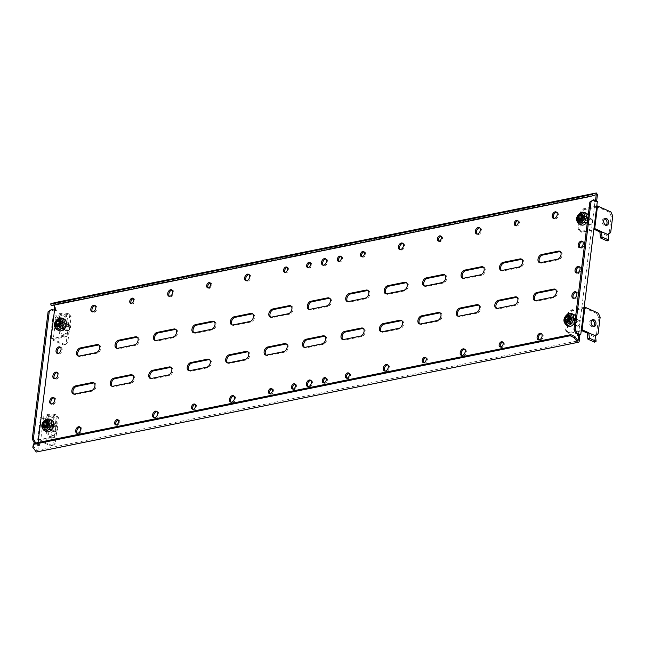 <?xml version="1.0" encoding="UTF-8"?>
<svg xmlns="http://www.w3.org/2000/svg" width="645" height="645" viewBox="0 0 645 645"><rect width="100%" height="100%" fill="white"/><g stroke="black" fill="none" stroke-linecap="round" stroke-linejoin="round"><path stroke-width="0.48" stroke-dasharray="3.23 2.42" d="M568.043 320.904A4.475 2.927 114.1 0 1 568.309 322.105L568.568 322.266A4.475 2.927 114.1 0 1 569.471 321.928A4.475 2.927 114.1 0 1 570.325 321.911L570.64 321.637A4.475 2.927 114.1 0 1 571.768 319.452L571.825 319.017A4.475 2.927 114.1 0 1 571.196 317.195L570.938 317.034A4.475 2.927 114.1 0 1 569.237 317.396M578.388 320.847A2.693 1.758 114.1 0 1 580.016 322.766A2.693 1.758 114.1 0 1 578.912 325.233A2.693 1.758 114.1 0 1 577.759 325.91A2.693 1.758 114.1 0 1 576.154 323.766A2.693 1.758 114.1 0 1 578.388 320.847M578.081 320.178A3.233 2.112 114.1 0 1 579.025 320.267A3.233 2.112 114.1 0 1 580.032 322.484A3.233 2.112 114.1 0 1 578.71 325.435A3.233 2.112 114.1 0 1 577.323 326.249A3.233 2.112 114.1 0 1 576.38 326.16A3.233 2.112 114.1 0 1 575.534 323.008A3.233 2.112 114.1 0 1 578.081 320.178M570.857 323.355A3.233 2.112 114.1 0 1 569.914 323.266A3.233 2.112 114.1 0 1 569.067 320.114A3.233 2.112 114.1 0 1 571.615 317.276A3.233 2.112 114.1 0 1 572.558 317.364A3.233 2.112 114.1 0 1 573.405 320.517A3.233 2.112 114.1 0 1 570.857 323.355M568.64 326.112A6.353 4.16 114.1 0 1 566.971 319.912A6.353 4.16 114.1 0 1 571.978 314.341A6.353 4.16 114.1 0 1 573.832 314.518M575.59 316.679A6.353 4.16 114.1 0 1 574.88 322.331M580.645 219.703A4.475 2.927 114.1 0 1 580.911 220.904L581.177 221.066A4.475 2.927 114.1 0 1 582.935 220.711L583.249 220.429A4.475 2.927 114.1 0 1 584.378 218.252L584.426 217.817A4.475 2.927 114.1 0 1 583.798 215.986L583.54 215.833A4.475 2.927 114.1 0 1 582.645 216.172A4.475 2.927 114.1 0 1 581.838 216.196M590.36 224.702A2.693 1.758 114.1 0 1 588.756 222.565A2.693 1.758 114.1 0 1 590.997 219.647A2.693 1.758 114.1 0 1 592.618 221.566A2.693 1.758 114.1 0 1 591.521 224.033A2.693 1.758 114.1 0 1 590.36 224.702M589.925 225.049A3.233 2.112 114.1 0 1 588.99 224.96A3.233 2.112 114.1 0 1 588.135 221.807A3.233 2.112 114.1 0 1 590.683 218.969A3.233 2.112 114.1 0 1 591.626 219.058A3.233 2.112 114.1 0 1 592.634 221.283A3.233 2.112 114.1 0 1 591.312 224.234A3.233 2.112 114.1 0 1 589.925 225.049M584.225 216.075A3.233 2.112 114.1 0 1 585.16 216.164A3.233 2.112 114.1 0 1 586.015 219.316A3.233 2.112 114.1 0 1 583.467 222.146A3.233 2.112 114.1 0 1 582.524 222.057A3.233 2.112 114.1 0 1 581.677 218.913A3.233 2.112 114.1 0 1 584.225 216.075M581.242 224.911A6.353 4.16 114.1 0 1 579.573 218.711A6.353 4.16 114.1 0 1 584.588 213.14A6.353 4.16 114.1 0 1 586.442 213.318M588.192 215.478A6.353 4.16 114.1 0 1 587.49 221.13M58.493 325.427A4.475 2.927 114.1 0 1 58.759 326.628L59.026 326.789A4.475 2.927 114.1 0 1 59.92 326.451A4.475 2.927 114.1 0 1 60.783 326.435L61.098 326.16A4.475 2.927 114.1 0 1 62.226 323.975L62.275 323.54A4.475 2.927 114.1 0 1 61.646 321.718L61.388 321.557A4.475 2.927 114.1 0 1 59.687 321.919M68.846 325.37A2.693 1.758 114.1 0 1 70.466 327.297A2.693 1.758 114.1 0 1 69.37 329.756A2.693 1.758 114.1 0 1 68.209 330.433A2.693 1.758 114.1 0 1 66.604 328.289A2.693 1.758 114.1 0 1 68.846 325.37M68.531 324.701A3.233 2.112 114.1 0 1 69.475 324.79A3.233 2.112 114.1 0 1 70.49 327.007A3.233 2.112 114.1 0 1 69.16 329.958A3.233 2.112 114.1 0 1 67.773 330.772A3.233 2.112 114.1 0 1 66.838 330.683A3.233 2.112 114.1 0 1 65.984 327.531A3.233 2.112 114.1 0 1 68.531 324.701M61.315 327.878A3.233 2.112 114.1 0 1 60.372 327.789A3.233 2.112 114.1 0 1 59.525 324.637A3.233 2.112 114.1 0 1 62.073 321.807A3.233 2.112 114.1 0 1 63.017 321.895A3.233 2.112 114.1 0 1 63.863 325.04A3.233 2.112 114.1 0 1 61.315 327.878M59.098 330.635A6.353 4.16 114.1 0 1 57.421 324.443A6.353 4.16 114.1 0 1 62.436 318.872A6.353 4.16 114.1 0 1 64.29 319.041M45.908 426.474A4.475 2.927 114.1 0 1 46.174 427.675L46.44 427.837A4.475 2.927 114.1 0 1 48.198 427.482L48.512 427.208A4.475 2.927 114.1 0 1 49.641 425.023L49.689 424.587A4.475 2.927 114.1 0 1 49.06 422.765L48.802 422.604A4.475 2.927 114.1 0 1 47.907 422.943A4.475 2.927 114.1 0 1 47.101 422.967M55.623 431.481A2.693 1.758 114.1 0 1 54.019 429.336A2.693 1.758 114.1 0 1 56.26 426.418A2.693 1.758 114.1 0 1 57.881 428.336A2.693 1.758 114.1 0 1 56.784 430.804A2.693 1.758 114.1 0 1 55.623 431.481M55.188 431.819A3.233 2.112 114.1 0 1 54.253 431.731A3.233 2.112 114.1 0 1 53.398 428.578A3.233 2.112 114.1 0 1 55.946 425.748A3.233 2.112 114.1 0 1 56.889 425.837A3.233 2.112 114.1 0 1 57.897 428.054A3.233 2.112 114.1 0 1 56.575 431.005A3.233 2.112 114.1 0 1 55.188 431.819M49.488 422.846A3.233 2.112 114.1 0 1 50.423 422.935A3.233 2.112 114.1 0 1 51.278 426.087A3.233 2.112 114.1 0 1 48.73 428.917A3.233 2.112 114.1 0 1 47.786 428.836A3.233 2.112 114.1 0 1 46.94 425.684A3.233 2.112 114.1 0 1 49.488 422.846M46.513 431.682A6.353 4.16 114.1 0 1 44.836 425.482A6.353 4.16 114.1 0 1 49.85 419.911A6.353 4.16 114.1 0 1 51.705 420.089M571.72 321.911A2.959 1.935 -65.9 0 0 572.631 324.185A2.959 1.935 -65.9 0 0 575.953 321.049A2.959 1.935 -65.9 0 0 575.05 318.775A2.959 1.935 -65.9 0 0 571.72 321.911M570.236 321.242A2.959 1.935 -65.9 0 0 571.139 323.516A2.959 1.935 -65.9 0 0 574.469 320.388A2.959 1.935 -65.9 0 0 573.566 318.114A2.959 1.935 -65.9 0 0 570.236 321.242M592.11 319.968A3.499 2.395 78.6 0 0 591.304 319.928A3.499 2.395 78.6 0 0 589.546 323.048A3.499 2.395 78.6 0 0 591.586 326.652A3.499 2.395 78.6 0 0 592.691 326.789A3.499 2.395 78.6 0 0 593.416 326.443M598.084 333.739L596.544 334.054L593.94 336.085L595.48 335.779M596.544 334.054L598.608 317.509L596.754 313.47L598.294 313.164M596.754 313.47L584.87 308.149L582.048 330.764M598.608 317.509L600.148 317.195M593.94 336.085L593.884 336.561L587.192 333.562M584.87 308.149L571.793 310.793L569.108 314.3L567.052 330.837L568.979 333.409L581.21 330.933M584.152 307.326L570.309 310.132L567.624 313.631L565.568 330.175L567.495 332.739L581.338 329.942M570.309 310.132L571.793 310.793M567.495 332.739L568.979 333.409M567.624 313.631L569.108 314.3M565.568 330.175L567.052 330.837M594.569 342.14L593.884 336.561M66.411 325.58A2.959 1.935 -65.9 0 0 65.5 323.306A2.959 1.935 -65.9 0 0 62.178 326.435A2.959 1.935 -65.9 0 0 63.081 328.708A2.959 1.935 -65.9 0 0 66.411 325.58M64.919 324.911A2.959 1.935 -65.9 0 0 64.016 322.637A2.959 1.935 -65.9 0 0 60.695 325.765A2.959 1.935 -65.9 0 0 61.598 328.039A2.959 1.935 -65.9 0 0 64.919 324.911M62.097 328.805A3.499 2.395 -101.4 0 1 64.129 332.401A3.499 2.395 -101.4 0 1 62.38 335.521A3.499 2.395 -101.4 0 1 61.275 335.384A3.499 2.395 -101.4 0 1 59.243 331.78A3.499 2.395 -101.4 0 1 60.993 328.66A3.499 2.395 -101.4 0 1 62.097 328.805M63.637 328.49A3.499 2.395 -101.4 0 1 65.669 332.094A3.499 2.395 -101.4 0 1 63.919 335.207A3.499 2.395 -101.4 0 1 62.815 335.069A3.499 2.395 -101.4 0 1 60.775 331.466A3.499 2.395 -101.4 0 1 62.533 328.353A3.499 2.395 -101.4 0 1 63.637 328.49M66.427 322.363L68.281 326.394L66.217 342.938L63.613 344.97L50.237 338.98L53.051 316.373L59.743 319.364L61.34 318.582L68.023 321.581L67.967 322.048L66.427 322.363L59.743 319.364M67.967 322.048L69.813 326.088L68.281 326.394M56.075 316.727L53.261 339.334L66.338 336.69L69.023 333.183L71.079 316.647L69.152 314.075L56.075 316.727L61.275 319.057M69.813 326.088L67.757 342.624L65.145 344.664L63.613 344.97M65.145 344.664L53.261 339.334M67.757 342.624L66.217 342.938M50.237 338.98L64.847 336.021L67.532 332.522L69.596 315.977L67.669 313.414L53.051 316.373M64.847 336.021L66.338 336.69M67.669 313.414L69.152 314.075M67.532 332.522L69.023 333.183M69.596 315.977L71.079 316.647M68.023 321.581L67.338 316.002L60.646 313.002L59.106 313.913L59.759 319.211M60.646 313.002L61.34 318.582M67.338 316.002L65.798 316.913L66.443 322.202M65.798 316.913L59.106 313.913M584.33 220.703A2.959 1.935 -65.9 0 0 585.233 222.977A2.959 1.935 -65.9 0 0 588.554 219.848A2.959 1.935 -65.9 0 0 587.651 217.575A2.959 1.935 -65.9 0 0 584.33 220.703M582.846 220.042A2.959 1.935 -65.9 0 0 583.749 222.315A2.959 1.935 -65.9 0 0 587.071 219.187A2.959 1.935 -65.9 0 0 586.168 216.914A2.959 1.935 -65.9 0 0 582.846 220.042M604.712 218.76A3.499 2.395 78.6 0 0 603.905 218.728A3.499 2.395 78.6 0 0 602.156 221.848A3.499 2.395 78.6 0 0 604.188 225.452A3.499 2.395 78.6 0 0 605.292 225.589A3.499 2.395 78.6 0 0 606.026 225.242M610.686 232.539L609.154 232.845L606.542 234.885L608.082 234.57M609.154 232.845L611.21 216.309L609.364 212.269L610.896 211.963M609.364 212.269L597.472 206.948L594.658 229.556M611.21 216.309L612.75 215.994M606.542 234.885L606.485 235.361L599.802 232.361M597.472 206.948L584.402 209.593L581.717 213.1L579.653 229.636L581.58 232.208L593.819 229.733M596.754 206.126L582.919 208.924L580.234 212.431L578.17 228.975L580.097 231.539L593.94 228.741M582.919 208.924L584.402 209.593M580.097 231.539L581.58 232.208M580.234 212.431L581.717 213.1M578.17 228.975L579.653 229.636M607.171 240.932L606.485 235.361M53.817 426.619A2.959 1.935 -65.9 0 0 52.914 424.346A2.959 1.935 -65.9 0 0 49.592 427.482A2.959 1.935 -65.9 0 0 50.495 429.755A2.959 1.935 -65.9 0 0 53.817 426.619M52.334 425.958A2.959 1.935 -65.9 0 0 51.431 423.684A2.959 1.935 -65.9 0 0 48.109 426.813A2.959 1.935 -65.9 0 0 49.012 429.086A2.959 1.935 -65.9 0 0 52.334 425.958M49.512 429.844A3.499 2.395 -101.4 0 1 51.544 433.448A3.499 2.395 -101.4 0 1 49.794 436.568A3.499 2.395 -101.4 0 1 48.689 436.423A3.499 2.395 -101.4 0 1 46.658 432.827A3.499 2.395 -101.4 0 1 48.407 429.707A3.499 2.395 -101.4 0 1 49.512 429.844M51.044 429.538A3.499 2.395 -101.4 0 1 53.084 433.134A3.499 2.395 -101.4 0 1 51.334 436.254A3.499 2.395 -101.4 0 1 50.229 436.117A3.499 2.395 -101.4 0 1 48.19 432.513A3.499 2.395 -101.4 0 1 49.947 429.393A3.499 2.395 -101.4 0 1 51.044 429.538M53.841 423.402L55.696 427.441L53.632 443.978L51.028 446.018L37.652 440.027L40.466 417.412L47.158 420.411L48.754 419.629L55.438 422.62L55.381 423.096L53.841 423.402L47.158 420.411M55.381 423.096L57.228 427.127L55.696 427.441M43.489 417.767L40.675 440.382L53.753 437.737L56.438 434.23L58.493 417.694L56.566 415.122L43.489 417.767L48.689 420.097M57.228 427.127L55.172 443.671L52.559 445.711L51.028 446.018M52.559 445.711L40.675 440.382M55.172 443.671L53.632 443.978M37.652 440.027L52.261 437.068L54.946 433.569L57.01 417.025L55.083 414.453L40.466 417.412M52.261 437.068L53.753 437.737M55.083 414.453L56.566 415.122M54.946 433.569L56.438 434.23M57.01 417.025L58.493 417.694M55.438 422.62L54.752 417.041L48.061 414.05L46.521 414.961L47.174 420.25M48.061 414.05L48.754 419.629M54.752 417.041L53.212 417.952L53.858 423.249M53.212 417.952L46.521 414.961M133.418 298.627A2.798 1.83 114.1 0 1 134.039 298.732A2.798 1.83 114.1 0 1 134.773 301.457A2.798 1.83 114.1 0 1 132.564 303.916A2.798 1.83 114.1 0 1 131.749 303.835A2.798 1.83 114.1 0 1 131.258 303.44M118.285 420.064A2.798 1.83 114.1 0 1 118.914 420.169A2.798 1.83 114.1 0 1 119.648 422.902A2.798 1.83 114.1 0 1 117.438 425.353A2.798 1.83 114.1 0 1 116.624 425.281A2.798 1.83 114.1 0 1 116.132 424.886M517.911 220.767A2.798 1.83 114.1 0 1 518.54 220.872A2.798 1.83 114.1 0 1 519.273 223.605A2.798 1.83 114.1 0 1 517.064 226.056A2.798 1.83 114.1 0 1 516.25 225.984A2.798 1.83 114.1 0 1 515.758 225.589M502.786 342.213A2.798 1.83 114.1 0 1 503.414 342.318A2.798 1.83 114.1 0 1 504.148 345.043A2.798 1.83 114.1 0 1 501.939 347.502A2.798 1.83 114.1 0 1 501.125 347.421A2.798 1.83 114.1 0 1 500.633 347.026M441.011 236.344A2.798 1.83 114.1 0 1 441.64 236.441A2.798 1.83 114.1 0 1 442.373 239.174A2.798 1.83 114.1 0 1 440.164 241.633A2.798 1.83 114.1 0 1 439.35 241.553A2.798 1.83 114.1 0 1 438.858 241.157M425.885 357.781A2.798 1.83 114.1 0 1 426.514 357.886A2.798 1.83 114.1 0 1 427.248 360.619A2.798 1.83 114.1 0 1 425.039 363.07A2.798 1.83 114.1 0 1 424.225 362.998A2.798 1.83 114.1 0 1 423.733 362.603M210.31 283.05A2.798 1.83 114.1 0 1 210.939 283.155A2.798 1.83 114.1 0 1 211.673 285.888A2.798 1.83 114.1 0 1 209.464 288.339A2.798 1.83 114.1 0 1 208.649 288.267A2.798 1.83 114.1 0 1 208.158 287.872M195.185 404.496A2.798 1.83 114.1 0 1 195.814 404.6A2.798 1.83 114.1 0 1 196.548 407.334A2.798 1.83 114.1 0 1 194.339 409.785A2.798 1.83 114.1 0 1 193.524 409.712A2.798 1.83 114.1 0 1 193.032 409.317M80.141 427.184A3.499 2.29 114.1 0 1 80.746 427.321A3.499 2.29 114.1 0 1 81.665 430.731A3.499 2.29 114.1 0 1 78.908 433.803A3.499 2.29 114.1 0 1 77.884 433.706A3.499 2.29 114.1 0 1 77.376 433.335M95.266 305.738A3.499 2.29 114.1 0 1 95.871 305.875A3.499 2.29 114.1 0 1 96.79 309.286A3.499 2.29 114.1 0 1 94.033 312.357A3.499 2.29 114.1 0 1 93.009 312.261A3.499 2.29 114.1 0 1 92.509 311.898M157.041 411.615A3.499 2.29 114.1 0 1 157.646 411.744A3.499 2.29 114.1 0 1 158.565 415.162A3.499 2.29 114.1 0 1 155.808 418.226A3.499 2.29 114.1 0 1 154.784 418.129A3.499 2.29 114.1 0 1 154.276 417.767M172.167 290.169A3.499 2.29 114.1 0 1 172.771 290.306A3.499 2.29 114.1 0 1 173.69 293.717A3.499 2.29 114.1 0 1 170.933 296.789A3.499 2.29 114.1 0 1 169.909 296.692A3.499 2.29 114.1 0 1 169.409 296.329M233.942 396.038A3.499 2.29 114.1 0 1 234.546 396.175A3.499 2.29 114.1 0 1 235.465 399.586A3.499 2.29 114.1 0 1 232.708 402.657A3.499 2.29 114.1 0 1 231.684 402.561A3.499 2.29 114.1 0 1 231.176 402.198M249.067 274.601A3.499 2.29 114.1 0 1 249.671 274.73A3.499 2.29 114.1 0 1 250.591 278.148A3.499 2.29 114.1 0 1 247.833 281.212A3.499 2.29 114.1 0 1 246.809 281.123A3.499 2.29 114.1 0 1 246.309 280.752M541.534 333.755A3.499 2.29 114.1 0 1 542.147 333.892A3.499 2.29 114.1 0 1 543.066 337.303A3.499 2.29 114.1 0 1 540.308 340.375A3.499 2.29 114.1 0 1 539.284 340.278A3.499 2.29 114.1 0 1 538.777 339.915M556.667 212.318A3.499 2.29 114.1 0 1 557.272 212.447A3.499 2.29 114.1 0 1 558.191 215.865A3.499 2.29 114.1 0 1 555.434 218.929A3.499 2.29 114.1 0 1 554.41 218.832A3.499 2.29 114.1 0 1 553.91 218.47M464.634 349.332A3.499 2.29 114.1 0 1 465.247 349.461A3.499 2.29 114.1 0 1 466.166 352.88A3.499 2.29 114.1 0 1 463.408 355.943A3.499 2.29 114.1 0 1 462.384 355.847A3.499 2.29 114.1 0 1 461.876 355.484M479.767 227.887A3.499 2.29 114.1 0 1 480.372 228.024A3.499 2.29 114.1 0 1 481.291 231.434A3.499 2.29 114.1 0 1 478.534 234.506A3.499 2.29 114.1 0 1 477.51 234.409A3.499 2.29 114.1 0 1 477.01 234.038M387.734 364.901A3.499 2.29 114.1 0 1 388.346 365.03A3.499 2.29 114.1 0 1 389.266 368.448A3.499 2.29 114.1 0 1 386.508 371.512A3.499 2.29 114.1 0 1 385.484 371.423A3.499 2.29 114.1 0 1 384.976 371.052M402.867 243.455A3.499 2.29 114.1 0 1 403.472 243.592A3.499 2.29 114.1 0 1 404.391 247.003A3.499 2.29 114.1 0 1 401.633 250.075A3.499 2.29 114.1 0 1 400.61 249.978A3.499 2.29 114.1 0 1 400.11 249.615M62.396 328.628A3.499 2.29 114.1 0 1 61.372 328.531A3.499 2.29 114.1 0 1 60.453 325.12A3.499 2.29 114.1 0 1 63.218 322.048A3.499 2.29 114.1 0 1 64.234 322.145A3.499 2.29 114.1 0 1 65.153 325.556A3.499 2.29 114.1 0 1 62.396 328.628M61.283 328.128A3.499 2.29 114.1 0 1 60.259 328.031A3.499 2.29 114.1 0 1 59.34 324.62A3.499 2.29 114.1 0 1 62.105 321.549A3.499 2.29 114.1 0 1 63.121 321.645A3.499 2.29 114.1 0 1 64.04 325.064A3.499 2.29 114.1 0 1 61.283 328.128M60.477 347.316A3.499 2.29 114.1 0 1 61.09 347.445A3.499 2.29 114.1 0 1 62.009 350.864A3.499 2.29 114.1 0 1 59.243 353.928A3.499 2.29 114.1 0 1 58.227 353.831A3.499 2.29 114.1 0 1 57.719 353.468M57.324 372.617A3.499 2.29 114.1 0 1 57.937 372.745A3.499 2.29 114.1 0 1 58.856 376.164A3.499 2.29 114.1 0 1 56.091 379.228A3.499 2.29 114.1 0 1 55.075 379.131A3.499 2.29 114.1 0 1 54.567 378.768M54.172 397.917A3.499 2.29 114.1 0 1 54.785 398.046A3.499 2.29 114.1 0 1 55.704 401.464A3.499 2.29 114.1 0 1 52.946 404.528A3.499 2.29 114.1 0 1 51.923 404.431A3.499 2.29 114.1 0 1 51.415 404.068M49.794 429.828A3.499 2.29 114.1 0 1 48.77 429.731A3.499 2.29 114.1 0 1 47.851 426.321A3.499 2.29 114.1 0 1 50.608 423.249A3.499 2.29 114.1 0 1 51.632 423.346A3.499 2.29 114.1 0 1 52.551 426.764A3.499 2.29 114.1 0 1 49.794 429.828M48.673 429.328A3.499 2.29 114.1 0 1 47.657 429.231A3.499 2.29 114.1 0 1 46.738 425.821A3.499 2.29 114.1 0 1 49.496 422.749A3.499 2.29 114.1 0 1 50.52 422.846A3.499 2.29 114.1 0 1 51.439 426.264A3.499 2.29 114.1 0 1 48.673 429.328M576.324 292.185A3.499 2.29 114.1 0 1 576.936 292.322A3.499 2.29 114.1 0 1 577.856 295.733A3.499 2.29 114.1 0 1 575.09 298.804A3.499 2.29 114.1 0 1 574.074 298.708A3.499 2.29 114.1 0 1 573.566 298.345M571.946 324.104A3.499 2.29 114.1 0 1 570.922 324.008A3.499 2.29 114.1 0 1 570.003 320.597A3.499 2.29 114.1 0 1 572.76 317.525A3.499 2.29 114.1 0 1 573.784 317.622A3.499 2.29 114.1 0 1 574.703 321.033A3.499 2.29 114.1 0 1 571.946 324.104M570.825 323.605A3.499 2.29 114.1 0 1 569.809 323.508A3.499 2.29 114.1 0 1 568.89 320.097A3.499 2.29 114.1 0 1 571.647 317.026A3.499 2.29 114.1 0 1 572.671 317.122A3.499 2.29 114.1 0 1 573.59 320.533A3.499 2.29 114.1 0 1 570.825 323.605M560.263 251.59A4.305 2.822 114.1 0 1 560.86 251.744A4.305 2.822 114.1 0 1 562.174 255.049A4.305 2.822 114.1 0 1 558.594 259.725L541.679 263.152A4.305 2.822 114.1 0 1 540.421 263.031A4.305 2.822 114.1 0 1 539.905 262.684M310.842 380.469A3.499 2.29 114.1 0 1 311.446 380.606A3.499 2.29 114.1 0 1 312.365 384.017A3.499 2.29 114.1 0 1 309.608 387.089A3.499 2.29 114.1 0 1 308.584 386.992A3.499 2.29 114.1 0 1 308.076 386.629M325.967 259.032A3.499 2.29 114.1 0 1 326.572 259.161A3.499 2.29 114.1 0 1 327.491 262.579A3.499 2.29 114.1 0 1 324.733 265.643A3.499 2.29 114.1 0 1 323.709 265.547A3.499 2.29 114.1 0 1 323.209 265.184M272.085 388.927A2.798 1.83 114.1 0 1 272.714 389.032A2.798 1.83 114.1 0 1 273.448 391.757A2.798 1.83 114.1 0 1 271.239 394.216A2.798 1.83 114.1 0 1 270.424 394.135A2.798 1.83 114.1 0 1 269.933 393.74M295.16 384.251A2.798 1.83 114.1 0 1 295.781 384.356A2.798 1.83 114.1 0 1 296.515 387.089A2.798 1.83 114.1 0 1 294.305 389.54A2.798 1.83 114.1 0 1 293.491 389.467A2.798 1.83 114.1 0 1 292.999 389.072M348.985 373.35A2.798 1.83 114.1 0 1 349.614 373.455A2.798 1.83 114.1 0 1 350.348 376.188A2.798 1.83 114.1 0 1 348.139 378.647A2.798 1.83 114.1 0 1 347.324 378.567A2.798 1.83 114.1 0 1 346.833 378.172M325.918 378.026A2.798 1.83 114.1 0 1 326.539 378.131A2.798 1.83 114.1 0 1 327.273 380.856A2.798 1.83 114.1 0 1 325.072 383.315A2.798 1.83 114.1 0 1 324.25 383.235A2.798 1.83 114.1 0 1 323.758 382.84M287.21 267.481A2.798 1.83 114.1 0 1 287.839 267.586A2.798 1.83 114.1 0 1 288.573 270.32A2.798 1.83 114.1 0 1 286.364 272.771A2.798 1.83 114.1 0 1 285.55 272.698A2.798 1.83 114.1 0 1 285.058 272.303M310.285 262.813A2.798 1.83 114.1 0 1 310.906 262.918A2.798 1.83 114.1 0 1 311.64 265.643A2.798 1.83 114.1 0 1 309.431 268.102A2.798 1.83 114.1 0 1 308.616 268.022A2.798 1.83 114.1 0 1 308.125 267.627M341.044 256.581A2.798 1.83 114.1 0 1 341.665 256.686A2.798 1.83 114.1 0 1 342.406 259.419A2.798 1.83 114.1 0 1 340.197 261.87A2.798 1.83 114.1 0 1 339.375 261.797A2.798 1.83 114.1 0 1 338.883 261.402M364.111 251.913A2.798 1.83 114.1 0 1 364.739 252.018A2.798 1.83 114.1 0 1 365.473 254.743A2.798 1.83 114.1 0 1 363.264 257.202A2.798 1.83 114.1 0 1 362.45 257.121A2.798 1.83 114.1 0 1 361.958 256.726M555.538 289.541A4.305 2.822 114.1 0 1 556.135 289.694A4.305 2.822 114.1 0 1 557.449 292.999A4.305 2.822 114.1 0 1 553.87 297.676L536.954 301.102A4.305 2.822 114.1 0 1 535.697 300.981A4.305 2.822 114.1 0 1 535.181 300.643M517.088 297.321A4.305 2.822 114.1 0 1 517.685 297.482A4.305 2.822 114.1 0 1 518.999 300.788A4.305 2.822 114.1 0 1 515.419 305.456L498.504 308.882A4.305 2.822 114.1 0 1 497.247 308.77A4.305 2.822 114.1 0 1 496.731 308.423M521.813 259.371A4.305 2.822 114.1 0 1 522.41 259.532A4.305 2.822 114.1 0 1 523.724 262.838A4.305 2.822 114.1 0 1 520.144 267.506L503.229 270.932A4.305 2.822 114.1 0 1 501.971 270.819A4.305 2.822 114.1 0 1 501.455 270.473M478.638 305.109A4.305 2.822 114.1 0 1 479.235 305.27A4.305 2.822 114.1 0 1 480.549 308.576A4.305 2.822 114.1 0 1 476.969 313.244L460.054 316.671A4.305 2.822 114.1 0 1 458.797 316.55A4.305 2.822 114.1 0 1 458.281 316.211M483.363 267.159A4.305 2.822 114.1 0 1 483.96 267.312A4.305 2.822 114.1 0 1 485.274 270.626A4.305 2.822 114.1 0 1 481.694 275.294L464.779 278.721A4.305 2.822 114.1 0 1 463.521 278.6A4.305 2.822 114.1 0 1 463.005 278.261M440.188 312.898A4.305 2.822 114.1 0 1 440.785 313.051A4.305 2.822 114.1 0 1 442.099 316.356A4.305 2.822 114.1 0 1 438.519 321.033L421.604 324.459A4.305 2.822 114.1 0 1 420.347 324.338A4.305 2.822 114.1 0 1 419.831 323.992M444.913 274.947A4.305 2.822 114.1 0 1 445.51 275.101A4.305 2.822 114.1 0 1 446.824 278.406A4.305 2.822 114.1 0 1 443.244 283.082L426.329 286.509A4.305 2.822 114.1 0 1 425.071 286.388A4.305 2.822 114.1 0 1 424.555 286.041M401.738 320.678A4.305 2.822 114.1 0 1 402.335 320.839A4.305 2.822 114.1 0 1 403.649 324.145A4.305 2.822 114.1 0 1 400.069 328.813L383.154 332.24A4.305 2.822 114.1 0 1 381.896 332.127A4.305 2.822 114.1 0 1 381.38 331.78M406.463 282.728A4.305 2.822 114.1 0 1 407.06 282.889A4.305 2.822 114.1 0 1 408.382 286.195A4.305 2.822 114.1 0 1 404.794 290.863L387.879 294.289A4.305 2.822 114.1 0 1 386.621 294.176A4.305 2.822 114.1 0 1 386.105 293.83M363.288 328.466A4.305 2.822 114.1 0 1 363.885 328.619A4.305 2.822 114.1 0 1 365.199 331.933A4.305 2.822 114.1 0 1 361.619 336.601L344.704 340.028A4.305 2.822 114.1 0 1 343.446 339.907A4.305 2.822 114.1 0 1 342.93 339.568M368.013 290.516A4.305 2.822 114.1 0 1 368.609 290.669A4.305 2.822 114.1 0 1 369.932 293.983A4.305 2.822 114.1 0 1 366.344 298.651L349.429 302.078A4.305 2.822 114.1 0 1 348.171 301.957A4.305 2.822 114.1 0 1 347.655 301.618M324.838 336.255A4.305 2.822 114.1 0 1 325.435 336.408A4.305 2.822 114.1 0 1 326.749 339.713A4.305 2.822 114.1 0 1 323.169 344.39L306.254 347.816A4.305 2.822 114.1 0 1 304.996 347.695A4.305 2.822 114.1 0 1 304.48 347.349M329.563 298.304A4.305 2.822 114.1 0 1 330.159 298.458A4.305 2.822 114.1 0 1 331.482 301.763A4.305 2.822 114.1 0 1 327.894 306.44L310.979 309.858A4.305 2.822 114.1 0 1 309.721 309.745A4.305 2.822 114.1 0 1 309.205 309.398M286.388 344.035A4.305 2.822 114.1 0 1 286.985 344.196A4.305 2.822 114.1 0 1 288.299 347.502A4.305 2.822 114.1 0 1 284.719 352.17L267.804 355.597A4.305 2.822 114.1 0 1 266.546 355.484A4.305 2.822 114.1 0 1 266.03 355.137M291.113 306.085A4.305 2.822 114.1 0 1 291.709 306.246A4.305 2.822 114.1 0 1 293.032 309.552A4.305 2.822 114.1 0 1 289.444 314.22L272.529 317.646A4.305 2.822 114.1 0 1 271.271 317.534A4.305 2.822 114.1 0 1 270.755 317.187M247.938 351.823A4.305 2.822 114.1 0 1 248.535 351.976A4.305 2.822 114.1 0 1 249.849 355.29A4.305 2.822 114.1 0 1 246.269 359.958L229.354 363.385A4.305 2.822 114.1 0 1 228.096 363.264A4.305 2.822 114.1 0 1 227.58 362.925M252.663 313.873A4.305 2.822 114.1 0 1 253.259 314.026A4.305 2.822 114.1 0 1 254.582 317.34A4.305 2.822 114.1 0 1 250.994 322.008L234.079 325.435A4.305 2.822 114.1 0 1 232.821 325.314A4.305 2.822 114.1 0 1 232.305 324.975M209.488 359.612A4.305 2.822 114.1 0 1 210.085 359.765A4.305 2.822 114.1 0 1 211.399 363.07A4.305 2.822 114.1 0 1 207.819 367.747L190.904 371.165A4.305 2.822 114.1 0 1 189.646 371.052A4.305 2.822 114.1 0 1 189.13 370.706M214.213 321.661A4.305 2.822 114.1 0 1 214.809 321.815A4.305 2.822 114.1 0 1 216.131 325.12A4.305 2.822 114.1 0 1 212.544 329.797L195.629 333.215A4.305 2.822 114.1 0 1 194.371 333.102A4.305 2.822 114.1 0 1 193.855 332.756M171.038 367.392A4.305 2.822 114.1 0 1 171.635 367.553A4.305 2.822 114.1 0 1 172.949 370.859A4.305 2.822 114.1 0 1 169.369 375.527L152.454 378.954A4.305 2.822 114.1 0 1 151.196 378.841A4.305 2.822 114.1 0 1 150.68 378.494M175.763 329.442A4.305 2.822 114.1 0 1 176.359 329.603A4.305 2.822 114.1 0 1 177.681 332.909A4.305 2.822 114.1 0 1 174.094 337.577L157.178 341.003A4.305 2.822 114.1 0 1 155.921 340.882A4.305 2.822 114.1 0 1 155.405 340.544M132.588 375.18A4.305 2.822 114.1 0 1 133.184 375.334A4.305 2.822 114.1 0 1 134.499 378.647A4.305 2.822 114.1 0 1 130.919 383.315L114.004 386.742A4.305 2.822 114.1 0 1 112.746 386.621A4.305 2.822 114.1 0 1 112.23 386.282M137.312 337.23A4.305 2.822 114.1 0 1 137.909 337.383A4.305 2.822 114.1 0 1 139.231 340.689A4.305 2.822 114.1 0 1 135.644 345.365L118.728 348.792A4.305 2.822 114.1 0 1 117.471 348.671A4.305 2.822 114.1 0 1 116.955 348.332M94.138 382.969A4.305 2.822 114.1 0 1 94.734 383.122A4.305 2.822 114.1 0 1 96.049 386.428A4.305 2.822 114.1 0 1 92.469 391.104L75.554 394.522A4.305 2.822 114.1 0 1 74.296 394.409A4.305 2.822 114.1 0 1 73.78 394.063M98.862 345.019A4.305 2.822 114.1 0 1 99.459 345.172A4.305 2.822 114.1 0 1 100.781 348.477A4.305 2.822 114.1 0 1 97.193 353.146L80.278 356.572A4.305 2.822 114.1 0 1 79.021 356.459A4.305 2.822 114.1 0 1 78.505 356.113M579.476 266.885A3.499 2.29 114.1 0 1 580.089 267.022A3.499 2.29 114.1 0 1 581.008 270.432A3.499 2.29 114.1 0 1 578.243 273.504A3.499 2.29 114.1 0 1 577.227 273.407A3.499 2.29 114.1 0 1 576.719 273.045M582.629 241.585A3.499 2.29 114.1 0 1 583.233 241.722A3.499 2.29 114.1 0 1 584.16 245.132A3.499 2.29 114.1 0 1 581.395 248.204A3.499 2.29 114.1 0 1 580.379 248.107A3.499 2.29 114.1 0 1 579.871 247.736M584.547 222.904A3.499 2.29 114.1 0 1 583.523 222.807A3.499 2.29 114.1 0 1 582.604 219.389A3.499 2.29 114.1 0 1 585.37 216.325A3.499 2.29 114.1 0 1 586.386 216.422A3.499 2.29 114.1 0 1 587.305 219.832A3.499 2.29 114.1 0 1 584.547 222.904M583.435 222.404A3.499 2.29 114.1 0 1 582.411 222.307A3.499 2.29 114.1 0 1 581.492 218.889A3.499 2.29 114.1 0 1 584.249 215.825A3.499 2.29 114.1 0 1 585.273 215.922A3.499 2.29 114.1 0 1 586.192 219.332A3.499 2.29 114.1 0 1 583.435 222.404M578.767 335.489L578.678 336.198L577.565 335.698M55.236 310.463L56.349 310.963L56.478 309.955L55.365 309.455M56.478 309.955L55.277 310.164M55.325 310.189L56.075 304.182L597.447 194.564M579.089 341.971L37.708 451.589L38.458 445.59L37.346 445.09L38.498 444.856L38.627 443.841L37.853 444.002L38.031 442.551M32.814 447.267L33.54 446.195L36.668 450.484L37.346 445.09M36.668 450.484L578.049 340.866M578.46 334.537L595.077 201.159L594.303 201.313L595.424 201.812L597.343 201.425M594.714 200.24L594.303 201.313M596.254 194.669L54.881 304.287L54.801 304.932M595.827 200.74L595.424 201.812M578.678 336.198L579.831 335.964M38.458 445.59L39.611 445.356L39.74 444.341L37.813 444.728L54.43 311.35L56.349 310.963M595.545 200.797L594.432 200.297M38.627 443.841L39.74 444.341M39.611 445.356L38.498 444.856M50.713 309.689L54.43 311.35M35.685 443.026L37.853 444.002M34.532 443.26L37.813 444.728M592.473 199.99L595.077 201.159M37.708 451.589L36.297 452.024M33.54 446.195L34.104 443.349M54.914 302.594L56.075 304.182M51.068 305.464L54.881 304.287M570.325 321.911L568.1 320.912M570.938 317.034L568.963 316.147M566.528 325.169A6.353 4.16 114.1 0 1 564.859 318.969A6.353 4.16 114.1 0 1 569.874 313.397A6.353 4.16 114.1 0 1 571.728 313.575M568.309 322.105L566.383 321.242M568.568 322.266L566.342 321.266M571.196 317.195L568.963 316.195M571.825 319.017L569.591 318.017M571.768 319.452L569.543 318.453M570.64 321.637L568.414 320.638M581.177 221.066L578.944 220.066M583.249 220.429L581.016 219.437M579.137 223.968A6.353 4.16 114.1 0 1 577.469 217.768A6.353 4.16 114.1 0 1 582.475 212.197A6.353 4.16 114.1 0 1 584.33 212.366M583.798 215.986L581.572 214.995M583.54 215.833L581.564 214.946M584.426 217.817L582.201 216.817M584.378 218.252L582.145 217.252M582.935 220.711L580.702 219.711M580.911 220.904L578.992 220.042M60.783 326.435L58.55 325.435M61.388 321.557L59.413 320.67M56.986 329.692A6.353 4.16 114.1 0 1 55.317 323.492A6.353 4.16 114.1 0 1 60.324 317.921A6.353 4.16 114.1 0 1 62.178 318.098M58.759 326.628L56.841 325.765M59.026 326.789L56.792 325.789M61.646 321.718L59.421 320.718M62.275 323.54L60.05 322.54M62.226 323.975L59.993 322.984M61.098 326.16L58.864 325.161M46.44 427.837L44.207 426.837M48.512 427.208L46.279 426.208M44.4 430.739A6.353 4.16 114.1 0 1 42.731 424.539A6.353 4.16 114.1 0 1 47.738 418.968A6.353 4.16 114.1 0 1 49.592 419.145M49.06 422.765L46.835 421.766M48.802 422.604L46.827 421.717M49.689 424.587L47.464 423.588M49.641 425.023L47.407 424.023M48.198 427.482L45.964 426.482M46.174 427.675L44.255 426.813M557.482 259.226L558.594 259.725M552.757 297.176L553.87 297.676M514.307 304.964L515.419 305.456M519.032 267.006L520.144 267.506M475.857 312.744L476.969 313.244M480.581 274.794L481.694 275.294M437.407 320.533L438.519 321.033M442.131 282.583L443.244 283.082M398.957 328.313L400.069 328.813M403.681 290.363L404.794 290.863M360.507 336.101L361.619 336.601M365.231 298.151L366.344 298.651M322.057 343.89L323.169 344.39M326.781 305.94L327.894 306.44M283.606 351.67L284.719 352.17M288.331 313.72L289.444 314.22M245.156 359.459L246.269 359.958M249.881 321.508L250.994 322.008M206.706 367.247L207.819 367.747M211.431 329.297L212.544 329.797M168.256 375.027L169.369 375.527M172.981 337.077L174.094 337.577M129.806 382.816L130.919 383.315M134.531 344.865L135.644 345.365M91.356 390.604L92.469 391.104M96.081 352.654L97.193 353.146M79.166 356.072L80.278 356.572M74.441 394.031L75.554 394.522M117.616 348.292L118.728 348.792M112.891 386.242L114.004 386.742M156.066 340.504L157.178 341.003M151.341 378.454L152.454 378.954M194.516 332.715L195.629 333.215M189.791 370.673L190.904 371.165M232.966 324.935L234.079 325.435M228.241 362.885L229.354 363.385M271.416 317.147L272.529 317.646M266.691 355.097L267.804 355.597M309.866 309.366L310.979 309.858M305.141 347.316L306.254 347.816M348.316 301.578L349.429 302.078M343.592 339.528L344.704 340.028M386.766 293.789L387.879 294.289M382.042 331.74L383.154 332.24M425.216 286.009L426.329 286.509M420.492 323.959L421.604 324.459M463.666 278.221L464.779 278.721M458.942 316.171L460.054 316.671M502.116 270.432L503.229 270.932M497.392 308.383L498.504 308.882M535.842 300.602L536.954 301.102M540.566 262.652L541.679 263.152M576.38 326.16L569.914 323.266M579.025 320.267L572.558 317.364M568.406 322.282L566.181 321.283M571.091 317.017L568.866 316.018M591.626 219.058L585.16 216.164M588.99 224.96L582.524 222.057M583.701 215.817L581.468 214.817M581.016 221.082L578.783 220.082M66.838 330.683L60.372 327.789M69.475 324.79L63.017 321.895M58.864 326.805L56.639 325.806M61.549 321.541L59.316 320.541M56.889 425.837L50.423 422.935M54.253 431.731L47.786 428.836M48.964 422.588L46.73 421.588M46.279 427.853L44.053 426.853M571.139 323.516L572.631 324.185M592.691 326.789L594.23 326.483M591.304 319.928L592.836 319.622M573.566 318.114L575.05 318.775M64.016 322.637L65.5 323.306M63.919 335.207L62.38 335.521M62.533 328.353L60.993 328.66M61.598 328.039L63.081 328.708M583.749 222.315L585.233 222.977M605.292 225.589L606.832 225.274M603.905 218.728L605.445 218.421M586.168 216.914L587.651 217.575M51.431 423.684L52.914 424.346M51.334 436.254L49.794 436.568M49.947 429.393L48.407 429.707M49.012 429.086L50.495 429.755M130.637 303.335L131.749 303.835M115.503 424.781L116.624 425.281M515.137 225.484L516.25 225.984M500.004 346.929L501.125 347.421M438.237 241.053L439.35 241.553M423.104 362.498L424.225 362.998M207.537 287.767L208.649 288.267M192.404 409.212L193.524 409.712M76.771 433.206L77.884 433.706M91.896 311.761L93.009 312.261M153.671 417.637L154.784 418.129M168.797 296.192L169.909 296.692M230.571 402.061L231.684 402.561M245.697 280.623L246.809 281.123M538.172 339.778L539.284 340.278M553.297 218.333L554.41 218.832M461.272 355.347L462.384 355.847M476.397 233.909L477.51 234.409M384.372 370.923L385.484 371.423M399.497 249.478L400.61 249.978M60.259 328.031L61.372 328.531M57.107 353.331L58.227 353.831M53.962 378.631L55.075 379.131M50.81 403.931L51.923 404.431M47.657 429.231L48.77 429.731M572.962 298.208L574.074 298.708M569.809 323.508L570.922 324.008M307.471 386.492L308.584 386.992M322.597 265.047L323.709 265.547M269.304 393.635L270.424 394.135M292.378 388.967L293.491 389.467M346.204 378.067L347.324 378.567M323.137 382.735L324.25 383.235M284.437 272.198L285.55 272.698M307.504 267.522L308.616 268.022M338.262 261.298L339.375 261.797M361.337 256.621L362.45 257.121M576.106 272.908L577.227 273.407M579.258 247.607L580.379 248.107M582.411 222.307L583.523 222.807M585.273 215.922L586.386 216.422M582.121 241.222L583.233 241.722M578.968 266.522L580.089 267.022M77.908 355.959L79.021 356.459M98.346 344.672L99.459 345.172M73.183 393.91L74.296 394.409M93.622 382.622L94.734 383.122M116.358 348.171L117.471 348.671M136.796 336.883L137.909 337.383M111.633 386.121L112.746 386.621M132.072 374.834L133.184 375.334M154.808 340.391L155.921 340.882M175.247 329.103L176.359 329.603M150.083 378.341L151.196 378.841M170.522 367.053L171.635 367.553M193.258 332.602L194.371 333.102M213.697 321.315L214.809 321.815M188.534 370.553L189.646 371.052M208.972 359.265L210.085 359.765M231.708 324.814L232.821 325.314M252.147 313.526L253.259 314.026M226.984 362.764L228.096 363.264M247.422 351.477L248.535 351.976M270.158 317.034L271.271 317.534M290.597 305.746L291.709 306.246M265.434 354.984L266.546 355.484M285.872 343.696L286.985 344.196M308.608 309.245L309.721 309.745M329.047 297.958L330.159 298.458M303.884 347.195L304.996 347.695M324.322 335.908L325.435 336.408M347.058 301.457L348.171 301.957M367.497 290.169L368.609 290.669M342.334 339.407L343.446 339.907M362.772 328.128L363.885 328.619M385.508 293.677L386.621 294.176M405.947 282.389L407.06 282.889M380.784 331.627L381.896 332.127M401.222 320.339L402.335 320.839M423.959 285.888L425.071 286.388M444.397 274.601L445.51 275.101M419.234 323.838L420.347 324.338M439.672 312.551L440.785 313.051M462.409 278.1L463.521 278.6M482.847 266.82L483.96 267.312M457.684 316.05L458.797 316.55M478.122 304.771L479.235 305.27M500.859 270.32L501.971 270.819M521.297 259.032L522.41 259.532M496.134 308.27L497.247 308.77M516.572 296.982L517.685 297.482M555.023 289.194L556.135 289.694M534.584 300.481L535.697 300.981M363.619 251.518L364.739 252.018M340.552 256.186L341.665 256.686M309.793 262.418L310.906 262.918M286.719 267.086L287.839 267.586M325.427 377.631L326.539 378.131M348.494 372.955L349.614 373.455M294.668 383.856L295.781 384.356M271.593 388.532L272.714 389.032M325.459 258.661L326.572 259.161M310.334 380.107L311.446 380.606M559.747 251.244L560.86 251.744M539.309 262.531L540.421 263.031M572.671 317.122L573.784 317.622M575.824 291.822L576.936 292.322M50.52 422.846L51.632 423.346M53.672 397.546L54.785 398.046M56.816 372.246L57.937 372.745M59.969 346.945L61.09 347.445M63.121 321.645L64.234 322.145M402.359 243.092L403.472 243.592M387.234 364.538L388.346 365.03M479.259 227.524L480.372 228.024M464.134 348.961L465.247 349.461M556.159 211.947L557.272 212.447M541.034 333.392L542.147 333.892M248.559 274.23L249.671 274.73M233.434 395.675L234.546 396.175M171.659 289.807L172.771 290.306M156.533 411.244L157.646 411.744M94.759 305.375L95.871 305.875M79.633 426.821L80.746 427.321M194.693 404.101L195.814 404.6M209.819 282.655L210.939 283.155M425.394 357.386L426.514 357.886M440.519 235.941L441.64 236.441M502.294 341.818L503.414 342.318M517.419 220.372L518.54 220.872M117.793 419.669L118.914 420.169M132.926 298.232L134.039 298.732"/><path stroke-width="0.97" d="M567.237 320.928A4.475 2.927 114.1 0 1 568.1 320.912L568.414 320.638A4.475 2.927 114.1 0 1 569.543 318.453L569.591 318.017A4.475 2.927 114.1 0 1 568.963 316.195L568.705 316.034A4.475 2.927 114.1 0 1 566.947 316.389L566.632 316.663A4.475 2.927 114.1 0 1 565.504 318.848L565.447 319.283A4.475 2.927 114.1 0 1 566.084 321.105L566.342 321.266A4.475 2.927 114.1 0 1 567.237 320.928M569.237 317.396A4.475 2.927 114.1 0 1 569.18 317.388L568.866 317.663A4.475 2.927 114.1 0 1 567.737 319.847L567.681 320.283A4.475 2.927 114.1 0 1 568.043 320.904M574.88 322.331A6.353 4.16 114.1 0 1 570.494 326.289A6.353 4.16 114.1 0 1 568.64 326.112L566.528 325.169A6.353 4.16 114.1 0 0 568.382 325.338A6.353 4.16 114.1 0 0 573.397 319.767A6.353 4.16 114.1 0 0 571.728 313.575L573.832 314.518A6.353 4.16 114.1 0 1 575.59 316.679M581.838 216.196A4.475 2.927 114.1 0 1 581.782 216.188L581.468 216.462A4.475 2.927 114.1 0 1 580.339 218.639L580.282 219.082A4.475 2.927 114.1 0 1 580.645 219.703M580.411 215.172A4.475 2.927 114.1 0 1 579.557 215.188L579.242 215.462A4.475 2.927 114.1 0 1 578.113 217.647L578.057 218.083A4.475 2.927 114.1 0 1 578.686 219.905L578.944 220.066A4.475 2.927 114.1 0 1 580.702 219.711L581.016 219.437A4.475 2.927 114.1 0 1 582.145 217.252L582.201 216.817A4.475 2.927 114.1 0 1 581.572 214.995L581.314 214.833A4.475 2.927 114.1 0 1 580.411 215.172M584.33 212.366L581.967 212.132C578.5 213.398 573.397 218.986 579.137 223.968A6.353 4.16 114.1 0 0 580.992 224.138A6.353 4.16 114.1 0 0 585.999 218.566A6.353 4.16 114.1 0 0 584.33 212.366L586.442 213.318A6.353 4.16 114.1 0 1 588.192 215.478M587.49 221.13A6.353 4.16 114.1 0 1 583.096 225.081A6.353 4.16 114.1 0 1 581.242 224.911L579.137 223.968M57.695 325.451A4.475 2.927 114.1 0 1 58.55 325.435L58.864 325.161A4.475 2.927 114.1 0 1 59.993 322.984L60.05 322.54A4.475 2.927 114.1 0 1 59.421 320.718L59.163 320.557A4.475 2.927 114.1 0 1 57.405 320.912L57.091 321.194A4.475 2.927 114.1 0 1 55.962 323.371L55.905 323.806A4.475 2.927 114.1 0 1 56.534 325.636L56.792 325.789A4.475 2.927 114.1 0 1 57.695 325.451M59.687 321.919A4.475 2.927 114.1 0 1 59.63 321.911L59.316 322.186A4.475 2.927 114.1 0 1 58.187 324.37L58.131 324.806A4.475 2.927 114.1 0 1 58.493 325.427M60.944 330.812A6.353 4.16 114.1 0 1 59.098 330.635L56.986 329.692A6.353 4.16 114.1 0 0 58.84 329.869A6.353 4.16 114.1 0 0 63.847 324.298A6.353 4.16 114.1 0 0 62.178 318.098L64.29 319.041A6.353 4.16 114.1 0 1 65.959 325.241A6.353 4.16 114.1 0 1 60.944 330.812M47.101 422.967A4.475 2.927 114.1 0 1 47.045 422.959L46.73 423.233A4.475 2.927 114.1 0 1 45.602 425.418L45.545 425.853A4.475 2.927 114.1 0 1 45.908 426.474M45.674 421.943A4.475 2.927 114.1 0 1 44.819 421.959L44.505 422.233A4.475 2.927 114.1 0 1 43.376 424.418L43.32 424.853A4.475 2.927 114.1 0 1 43.949 426.676L44.207 426.837A4.475 2.927 114.1 0 1 45.964 426.482L46.279 426.208A4.475 2.927 114.1 0 1 47.407 424.023L47.464 423.588A4.475 2.927 114.1 0 1 46.835 421.766L46.577 421.604A4.475 2.927 114.1 0 1 45.674 421.943M49.592 419.145L51.705 420.089A6.353 4.16 114.1 0 1 53.374 426.289A6.353 4.16 114.1 0 1 48.359 431.852A6.353 4.16 114.1 0 1 46.513 431.682L44.4 430.739A6.353 4.16 114.1 0 0 46.255 430.908A6.353 4.16 114.1 0 0 51.261 425.337A6.353 4.16 114.1 0 0 49.592 419.145L47.23 418.903C43.763 420.169 38.66 425.756 44.4 430.739M593.126 326.338A3.499 2.395 78.6 0 0 594.23 326.483A3.499 2.395 78.6 0 0 595.98 323.363A3.499 2.395 78.6 0 0 593.94 319.759A3.499 2.395 78.6 0 0 592.836 319.622A3.499 2.395 78.6 0 0 591.086 322.742A3.499 2.395 78.6 0 0 593.126 326.338M593.416 326.443A3.499 2.395 78.6 0 0 594.384 323.097A3.499 2.395 78.6 0 0 592.4 320.073A3.499 2.395 78.6 0 0 592.11 319.968M595.48 335.779L598.084 333.739L600.148 317.195L598.294 313.164L584.918 307.173L582.104 329.78L588.788 332.78L587.256 333.094L587.885 339.141L589.425 338.23L588.772 332.941L595.48 335.779M581.21 330.933L582.048 330.764L587.256 333.094M581.338 329.942L582.104 329.78M584.152 307.326L584.918 307.173M587.885 339.141L594.569 342.14L596.109 341.229L595.456 335.932M596.109 341.229L589.425 338.23M605.728 225.137A3.499 2.395 78.6 0 0 606.832 225.274A3.499 2.395 78.6 0 0 608.582 222.162A3.499 2.395 78.6 0 0 606.55 218.558A3.499 2.395 78.6 0 0 605.445 218.421A3.499 2.395 78.6 0 0 603.696 221.533A3.499 2.395 78.6 0 0 605.728 225.137M606.026 225.242A3.499 2.395 78.6 0 0 606.985 221.896A3.499 2.395 78.6 0 0 605.01 218.873A3.499 2.395 78.6 0 0 604.712 218.76M608.082 234.57L610.686 232.539L612.75 215.994L610.896 211.963L597.528 205.973L594.706 228.58L601.398 231.579L599.858 231.886L600.487 237.941L602.027 237.029L601.374 231.732L608.082 234.57M593.819 229.733L594.658 229.556L599.858 231.886M593.94 228.741L594.706 228.58M596.754 206.126L597.528 205.973M600.487 237.941L607.171 240.932L608.719 240.021L608.066 234.732M608.719 240.021L602.027 237.029M131.258 303.44A2.798 1.83 114.1 0 1 131.169 300.659A2.798 1.83 114.1 0 1 133.217 298.651A2.798 1.83 114.1 0 1 133.418 298.627M131.451 303.416A2.798 1.83 114.1 0 1 130.637 303.335A2.798 1.83 114.1 0 1 129.895 300.61A2.798 1.83 114.1 0 1 132.104 298.151A2.798 1.83 114.1 0 1 132.926 298.232A2.798 1.83 114.1 0 1 133.66 300.957A2.798 1.83 114.1 0 1 131.451 303.416M116.132 424.886A2.798 1.83 114.1 0 1 116.044 422.104A2.798 1.83 114.1 0 1 118.091 420.097A2.798 1.83 114.1 0 1 118.285 420.064M116.326 424.853A2.798 1.83 114.1 0 1 115.503 424.781A2.798 1.83 114.1 0 1 114.77 422.048A2.798 1.83 114.1 0 1 116.979 419.597A2.798 1.83 114.1 0 1 117.793 419.669A2.798 1.83 114.1 0 1 118.535 422.402A2.798 1.83 114.1 0 1 116.326 424.853M515.758 225.589A2.798 1.83 114.1 0 1 515.669 222.807A2.798 1.83 114.1 0 1 517.717 220.8A2.798 1.83 114.1 0 1 517.911 220.767M515.952 225.556A2.798 1.83 114.1 0 1 515.137 225.484A2.798 1.83 114.1 0 1 514.396 222.751A2.798 1.83 114.1 0 1 516.605 220.3A2.798 1.83 114.1 0 1 517.419 220.372A2.798 1.83 114.1 0 1 518.161 223.106A2.798 1.83 114.1 0 1 515.952 225.556M500.633 347.026A2.798 1.83 114.1 0 1 500.536 344.245A2.798 1.83 114.1 0 1 502.592 342.237A2.798 1.83 114.1 0 1 502.786 342.213M500.826 347.002A2.798 1.83 114.1 0 1 500.004 346.929A2.798 1.83 114.1 0 1 499.27 344.196A2.798 1.83 114.1 0 1 501.479 341.737A2.798 1.83 114.1 0 1 502.294 341.818A2.798 1.83 114.1 0 1 503.035 344.551A2.798 1.83 114.1 0 1 500.826 347.002M438.858 241.157A2.798 1.83 114.1 0 1 438.769 238.376A2.798 1.83 114.1 0 1 440.817 236.368A2.798 1.83 114.1 0 1 441.011 236.344M439.051 241.133A2.798 1.83 114.1 0 1 438.237 241.053A2.798 1.83 114.1 0 1 437.495 238.319A2.798 1.83 114.1 0 1 439.705 235.868A2.798 1.83 114.1 0 1 440.519 235.941A2.798 1.83 114.1 0 1 441.261 238.674A2.798 1.83 114.1 0 1 439.051 241.133M423.733 362.603A2.798 1.83 114.1 0 1 423.644 359.821A2.798 1.83 114.1 0 1 425.692 357.814A2.798 1.83 114.1 0 1 425.885 357.781M423.926 362.571A2.798 1.83 114.1 0 1 423.104 362.498A2.798 1.83 114.1 0 1 422.37 359.765A2.798 1.83 114.1 0 1 424.579 357.314A2.798 1.83 114.1 0 1 425.394 357.386A2.798 1.83 114.1 0 1 426.135 360.12A2.798 1.83 114.1 0 1 423.926 362.571M208.158 287.872A2.798 1.83 114.1 0 1 208.069 285.09A2.798 1.83 114.1 0 1 210.117 283.082A2.798 1.83 114.1 0 1 210.31 283.05M208.351 287.847A2.798 1.83 114.1 0 1 207.537 287.767A2.798 1.83 114.1 0 1 206.795 285.034A2.798 1.83 114.1 0 1 209.004 282.583A2.798 1.83 114.1 0 1 209.819 282.655A2.798 1.83 114.1 0 1 210.56 285.388A2.798 1.83 114.1 0 1 208.351 287.847M193.032 409.317A2.798 1.83 114.1 0 1 192.944 406.527A2.798 1.83 114.1 0 1 194.992 404.52A2.798 1.83 114.1 0 1 195.185 404.496M193.226 409.285A2.798 1.83 114.1 0 1 192.404 409.212A2.798 1.83 114.1 0 1 191.67 406.479A2.798 1.83 114.1 0 1 193.879 404.02A2.798 1.83 114.1 0 1 194.693 404.101A2.798 1.83 114.1 0 1 195.435 406.834A2.798 1.83 114.1 0 1 193.226 409.285M77.376 433.335A3.499 2.29 114.1 0 1 77.11 429.844A3.499 2.29 114.1 0 1 79.722 427.224A3.499 2.29 114.1 0 1 80.141 427.184M77.795 433.303A3.499 2.29 114.1 0 1 76.771 433.206A3.499 2.29 114.1 0 1 75.852 429.788A3.499 2.29 114.1 0 1 78.609 426.724A3.499 2.29 114.1 0 1 79.633 426.821A3.499 2.29 114.1 0 1 80.552 430.231A3.499 2.29 114.1 0 1 77.795 433.303M92.509 311.898A3.499 2.29 114.1 0 1 92.243 308.407A3.499 2.29 114.1 0 1 94.855 305.778A3.499 2.29 114.1 0 1 95.266 305.738M92.92 311.858A3.499 2.29 114.1 0 1 91.896 311.761A3.499 2.29 114.1 0 1 90.977 308.35A3.499 2.29 114.1 0 1 93.735 305.279A3.499 2.29 114.1 0 1 94.759 305.375A3.499 2.29 114.1 0 1 95.678 308.786A3.499 2.29 114.1 0 1 92.92 311.858M154.276 417.767A3.499 2.29 114.1 0 1 154.01 414.275A3.499 2.29 114.1 0 1 156.622 411.647A3.499 2.29 114.1 0 1 157.041 411.615M154.695 417.726A3.499 2.29 114.1 0 1 153.671 417.637A3.499 2.29 114.1 0 1 152.752 414.219A3.499 2.29 114.1 0 1 155.51 411.155A3.499 2.29 114.1 0 1 156.533 411.244A3.499 2.29 114.1 0 1 157.453 414.662A3.499 2.29 114.1 0 1 154.695 417.726M169.409 296.329A3.499 2.29 114.1 0 1 169.143 292.83A3.499 2.29 114.1 0 1 171.755 290.21A3.499 2.29 114.1 0 1 172.167 290.169M169.82 296.289A3.499 2.29 114.1 0 1 168.797 296.192A3.499 2.29 114.1 0 1 167.877 292.782A3.499 2.29 114.1 0 1 170.635 289.71A3.499 2.29 114.1 0 1 171.659 289.807A3.499 2.29 114.1 0 1 172.578 293.217A3.499 2.29 114.1 0 1 169.82 296.289M231.176 402.198A3.499 2.29 114.1 0 1 230.91 398.707A3.499 2.29 114.1 0 1 233.522 396.078A3.499 2.29 114.1 0 1 233.942 396.038M231.595 402.158A3.499 2.29 114.1 0 1 230.571 402.061A3.499 2.29 114.1 0 1 229.652 398.65A3.499 2.29 114.1 0 1 232.41 395.579A3.499 2.29 114.1 0 1 233.434 395.675A3.499 2.29 114.1 0 1 234.353 399.094A3.499 2.29 114.1 0 1 231.595 402.158M246.309 280.752A3.499 2.29 114.1 0 1 246.043 277.261A3.499 2.29 114.1 0 1 248.656 274.641A3.499 2.29 114.1 0 1 249.067 274.601M246.721 280.72A3.499 2.29 114.1 0 1 245.697 280.623A3.499 2.29 114.1 0 1 244.778 277.205A3.499 2.29 114.1 0 1 247.535 274.141A3.499 2.29 114.1 0 1 248.559 274.23A3.499 2.29 114.1 0 1 249.478 277.648A3.499 2.29 114.1 0 1 246.721 280.72M538.777 339.915A3.499 2.29 114.1 0 1 538.51 336.416A3.499 2.29 114.1 0 1 541.123 333.796A3.499 2.29 114.1 0 1 541.534 333.755M539.196 339.875A3.499 2.29 114.1 0 1 538.172 339.778A3.499 2.29 114.1 0 1 537.253 336.368A3.499 2.29 114.1 0 1 540.01 333.296A3.499 2.29 114.1 0 1 541.034 333.392A3.499 2.29 114.1 0 1 541.953 336.803A3.499 2.29 114.1 0 1 539.196 339.875M553.91 218.47A3.499 2.29 114.1 0 1 553.644 214.978A3.499 2.29 114.1 0 1 556.256 212.35A3.499 2.29 114.1 0 1 556.667 212.318M554.321 218.429A3.499 2.29 114.1 0 1 553.297 218.333A3.499 2.29 114.1 0 1 552.378 214.922A3.499 2.29 114.1 0 1 555.135 211.85A3.499 2.29 114.1 0 1 556.159 211.947A3.499 2.29 114.1 0 1 557.078 215.365A3.499 2.29 114.1 0 1 554.321 218.429M461.876 355.484A3.499 2.29 114.1 0 1 461.61 351.993A3.499 2.29 114.1 0 1 464.223 349.364A3.499 2.29 114.1 0 1 464.634 349.332M462.296 355.443A3.499 2.29 114.1 0 1 461.272 355.347A3.499 2.29 114.1 0 1 460.353 351.936A3.499 2.29 114.1 0 1 463.11 348.864A3.499 2.29 114.1 0 1 464.134 348.961A3.499 2.29 114.1 0 1 465.053 352.38A3.499 2.29 114.1 0 1 462.296 355.443M477.01 234.038A3.499 2.29 114.1 0 1 476.744 230.547A3.499 2.29 114.1 0 1 479.356 227.927A3.499 2.29 114.1 0 1 479.767 227.887M477.421 234.006A3.499 2.29 114.1 0 1 476.397 233.909A3.499 2.29 114.1 0 1 475.478 230.491A3.499 2.29 114.1 0 1 478.235 227.427A3.499 2.29 114.1 0 1 479.259 227.524A3.499 2.29 114.1 0 1 480.178 230.934A3.499 2.29 114.1 0 1 477.421 234.006M384.976 371.052A3.499 2.29 114.1 0 1 384.71 367.561A3.499 2.29 114.1 0 1 387.322 364.941A3.499 2.29 114.1 0 1 387.734 364.901M385.396 371.02A3.499 2.29 114.1 0 1 384.372 370.923A3.499 2.29 114.1 0 1 383.453 367.505A3.499 2.29 114.1 0 1 386.21 364.441A3.499 2.29 114.1 0 1 387.234 364.538A3.499 2.29 114.1 0 1 388.153 367.948A3.499 2.29 114.1 0 1 385.396 371.02M400.11 249.615A3.499 2.29 114.1 0 1 399.844 246.116A3.499 2.29 114.1 0 1 402.456 243.496A3.499 2.29 114.1 0 1 402.867 243.455M400.521 249.575A3.499 2.29 114.1 0 1 399.497 249.478A3.499 2.29 114.1 0 1 398.578 246.067A3.499 2.29 114.1 0 1 401.335 242.996A3.499 2.29 114.1 0 1 402.359 243.092A3.499 2.29 114.1 0 1 403.278 246.503A3.499 2.29 114.1 0 1 400.521 249.575M57.719 353.468A3.499 2.29 114.1 0 1 57.453 349.977A3.499 2.29 114.1 0 1 60.066 347.349A3.499 2.29 114.1 0 1 60.477 347.316M58.131 353.428A3.499 2.29 114.1 0 1 57.107 353.331A3.499 2.29 114.1 0 1 56.188 349.921A3.499 2.29 114.1 0 1 58.953 346.849A3.499 2.29 114.1 0 1 59.969 346.945A3.499 2.29 114.1 0 1 60.888 350.364A3.499 2.29 114.1 0 1 58.131 353.428M54.567 378.768A3.499 2.29 114.1 0 1 54.301 375.277A3.499 2.29 114.1 0 1 56.913 372.649A3.499 2.29 114.1 0 1 57.324 372.617M54.978 378.728A3.499 2.29 114.1 0 1 53.962 378.631A3.499 2.29 114.1 0 1 53.035 375.221A3.499 2.29 114.1 0 1 55.801 372.149A3.499 2.29 114.1 0 1 56.816 372.246A3.499 2.29 114.1 0 1 57.744 375.664A3.499 2.29 114.1 0 1 54.978 378.728M51.415 404.068A3.499 2.29 114.1 0 1 51.148 400.577A3.499 2.29 114.1 0 1 53.761 397.949A3.499 2.29 114.1 0 1 54.172 397.917M51.826 404.028A3.499 2.29 114.1 0 1 50.81 403.931A3.499 2.29 114.1 0 1 49.891 400.521A3.499 2.29 114.1 0 1 52.648 397.449A3.499 2.29 114.1 0 1 53.672 397.546A3.499 2.29 114.1 0 1 54.591 400.964A3.499 2.29 114.1 0 1 51.826 404.028M573.566 298.345A3.499 2.29 114.1 0 1 573.3 294.846A3.499 2.29 114.1 0 1 575.912 292.225A3.499 2.29 114.1 0 1 576.324 292.185M573.977 298.304A3.499 2.29 114.1 0 1 572.962 298.208A3.499 2.29 114.1 0 1 572.034 294.797A3.499 2.29 114.1 0 1 574.8 291.725A3.499 2.29 114.1 0 1 575.824 291.822A3.499 2.29 114.1 0 1 576.743 295.233A3.499 2.29 114.1 0 1 573.977 298.304M561.061 254.549A4.305 2.822 114.1 0 1 557.482 259.226L540.566 262.652A4.305 2.822 114.1 0 1 539.309 262.531A4.305 2.822 114.1 0 1 538.18 258.331A4.305 2.822 114.1 0 1 541.574 254.557L558.489 251.131A4.305 2.822 114.1 0 1 559.747 251.244A4.305 2.822 114.1 0 1 561.061 254.549M308.076 386.629A3.499 2.29 114.1 0 1 307.81 383.13A3.499 2.29 114.1 0 1 310.422 380.51A3.499 2.29 114.1 0 1 310.842 380.469M308.495 386.589A3.499 2.29 114.1 0 1 307.471 386.492A3.499 2.29 114.1 0 1 306.552 383.082A3.499 2.29 114.1 0 1 309.31 380.01A3.499 2.29 114.1 0 1 310.334 380.107A3.499 2.29 114.1 0 1 311.253 383.517A3.499 2.29 114.1 0 1 308.495 386.589M323.209 265.184A3.499 2.29 114.1 0 1 322.943 261.693A3.499 2.29 114.1 0 1 325.556 259.064A3.499 2.29 114.1 0 1 325.967 259.032M323.621 265.143A3.499 2.29 114.1 0 1 322.597 265.047A3.499 2.29 114.1 0 1 321.678 261.636A3.499 2.29 114.1 0 1 324.435 258.564A3.499 2.29 114.1 0 1 325.459 258.661A3.499 2.29 114.1 0 1 326.378 262.08A3.499 2.29 114.1 0 1 323.621 265.143M269.933 393.74A2.798 1.83 114.1 0 1 269.844 390.959A2.798 1.83 114.1 0 1 271.892 388.951A2.798 1.83 114.1 0 1 272.085 388.927M270.126 393.716A2.798 1.83 114.1 0 1 269.304 393.635A2.798 1.83 114.1 0 1 268.57 390.91A2.798 1.83 114.1 0 1 270.779 388.451A2.798 1.83 114.1 0 1 271.593 388.532A2.798 1.83 114.1 0 1 272.335 391.257A2.798 1.83 114.1 0 1 270.126 393.716M292.999 389.072A2.798 1.83 114.1 0 1 292.911 386.291A2.798 1.83 114.1 0 1 294.967 384.283A2.798 1.83 114.1 0 1 295.16 384.251M293.193 389.048A2.798 1.83 114.1 0 1 292.378 388.967A2.798 1.83 114.1 0 1 291.645 386.234A2.798 1.83 114.1 0 1 293.846 383.783A2.798 1.83 114.1 0 1 294.668 383.856A2.798 1.83 114.1 0 1 295.402 386.589A2.798 1.83 114.1 0 1 293.193 389.048M346.833 378.172A2.798 1.83 114.1 0 1 346.744 375.39A2.798 1.83 114.1 0 1 348.792 373.382A2.798 1.83 114.1 0 1 348.985 373.35M347.026 378.147A2.798 1.83 114.1 0 1 346.204 378.067A2.798 1.83 114.1 0 1 345.47 375.334A2.798 1.83 114.1 0 1 347.679 372.883A2.798 1.83 114.1 0 1 348.494 372.955A2.798 1.83 114.1 0 1 349.235 375.688A2.798 1.83 114.1 0 1 347.026 378.147M323.758 382.84A2.798 1.83 114.1 0 1 323.669 380.058A2.798 1.83 114.1 0 1 325.725 378.051A2.798 1.83 114.1 0 1 325.918 378.026M323.951 382.816A2.798 1.83 114.1 0 1 323.137 382.735A2.798 1.83 114.1 0 1 322.403 380.01A2.798 1.83 114.1 0 1 324.612 377.551A2.798 1.83 114.1 0 1 325.427 377.631A2.798 1.83 114.1 0 1 326.16 380.356A2.798 1.83 114.1 0 1 323.951 382.816M285.058 272.303A2.798 1.83 114.1 0 1 284.969 269.521A2.798 1.83 114.1 0 1 287.017 267.506A2.798 1.83 114.1 0 1 287.21 267.481M285.251 272.271A2.798 1.83 114.1 0 1 284.437 272.198A2.798 1.83 114.1 0 1 283.695 269.465A2.798 1.83 114.1 0 1 285.904 267.014A2.798 1.83 114.1 0 1 286.719 267.086A2.798 1.83 114.1 0 1 287.46 269.82A2.798 1.83 114.1 0 1 285.251 272.271M308.125 267.627A2.798 1.83 114.1 0 1 308.036 264.845A2.798 1.83 114.1 0 1 310.092 262.838A2.798 1.83 114.1 0 1 310.285 262.813M308.318 267.602A2.798 1.83 114.1 0 1 307.504 267.522A2.798 1.83 114.1 0 1 306.77 264.797A2.798 1.83 114.1 0 1 308.979 262.338A2.798 1.83 114.1 0 1 309.793 262.418A2.798 1.83 114.1 0 1 310.527 265.143A2.798 1.83 114.1 0 1 308.318 267.602M338.883 261.402A2.798 1.83 114.1 0 1 338.794 258.621A2.798 1.83 114.1 0 1 340.85 256.613A2.798 1.83 114.1 0 1 341.044 256.581M339.077 261.37A2.798 1.83 114.1 0 1 338.262 261.298A2.798 1.83 114.1 0 1 337.529 258.564A2.798 1.83 114.1 0 1 339.738 256.113A2.798 1.83 114.1 0 1 340.552 256.186A2.798 1.83 114.1 0 1 341.286 258.919A2.798 1.83 114.1 0 1 339.077 261.37M361.958 256.726A2.798 1.83 114.1 0 1 361.869 253.945A2.798 1.83 114.1 0 1 363.917 251.937A2.798 1.83 114.1 0 1 364.111 251.913M362.151 256.702A2.798 1.83 114.1 0 1 361.337 256.621A2.798 1.83 114.1 0 1 360.595 253.896A2.798 1.83 114.1 0 1 362.804 251.437A2.798 1.83 114.1 0 1 363.619 251.518A2.798 1.83 114.1 0 1 364.361 254.243A2.798 1.83 114.1 0 1 362.151 256.702M556.337 292.507A4.305 2.822 114.1 0 1 552.757 297.176L535.842 300.602A4.305 2.822 114.1 0 1 534.584 300.481A4.305 2.822 114.1 0 1 533.447 296.281A4.305 2.822 114.1 0 1 536.85 292.507L553.765 289.081A4.305 2.822 114.1 0 1 555.023 289.194A4.305 2.822 114.1 0 1 556.337 292.507M517.887 300.288A4.305 2.822 114.1 0 1 514.307 304.964L497.392 308.383A4.305 2.822 114.1 0 1 496.134 308.27A4.305 2.822 114.1 0 1 494.997 304.069A4.305 2.822 114.1 0 1 498.4 300.288L515.315 296.861A4.305 2.822 114.1 0 1 516.572 296.982A4.305 2.822 114.1 0 1 517.887 300.288M522.611 262.338A4.305 2.822 114.1 0 1 519.032 267.006L502.116 270.432A4.305 2.822 114.1 0 1 500.859 270.32A4.305 2.822 114.1 0 1 499.73 266.119A4.305 2.822 114.1 0 1 503.124 262.338L520.039 258.911A4.305 2.822 114.1 0 1 521.297 259.032A4.305 2.822 114.1 0 1 522.611 262.338M479.437 308.076A4.305 2.822 114.1 0 1 475.857 312.744L458.942 316.171A4.305 2.822 114.1 0 1 457.684 316.05A4.305 2.822 114.1 0 1 456.547 311.849A4.305 2.822 114.1 0 1 459.95 308.076L476.865 304.65A4.305 2.822 114.1 0 1 478.122 304.771A4.305 2.822 114.1 0 1 479.437 308.076M484.161 270.126A4.305 2.822 114.1 0 1 480.581 274.794L463.666 278.221A4.305 2.822 114.1 0 1 462.409 278.1A4.305 2.822 114.1 0 1 461.28 273.899A4.305 2.822 114.1 0 1 464.674 270.126L481.589 266.699A4.305 2.822 114.1 0 1 482.847 266.82A4.305 2.822 114.1 0 1 484.161 270.126M440.987 315.856A4.305 2.822 114.1 0 1 437.407 320.533L420.492 323.959A4.305 2.822 114.1 0 1 419.234 323.838A4.305 2.822 114.1 0 1 418.097 319.638A4.305 2.822 114.1 0 1 421.499 315.865L438.415 312.438A4.305 2.822 114.1 0 1 439.672 312.551A4.305 2.822 114.1 0 1 440.987 315.856M445.711 277.906A4.305 2.822 114.1 0 1 442.131 282.583L425.216 286.009A4.305 2.822 114.1 0 1 423.959 285.888A4.305 2.822 114.1 0 1 422.83 281.688A4.305 2.822 114.1 0 1 426.224 277.906L443.139 274.488A4.305 2.822 114.1 0 1 444.397 274.601A4.305 2.822 114.1 0 1 445.711 277.906M402.536 323.645A4.305 2.822 114.1 0 1 398.957 328.313L382.042 331.74A4.305 2.822 114.1 0 1 380.784 331.627A4.305 2.822 114.1 0 1 379.647 327.426A4.305 2.822 114.1 0 1 383.049 323.645L399.964 320.218A4.305 2.822 114.1 0 1 401.222 320.339A4.305 2.822 114.1 0 1 402.536 323.645M407.261 285.695A4.305 2.822 114.1 0 1 403.681 290.363L386.766 293.789A4.305 2.822 114.1 0 1 385.508 293.677A4.305 2.822 114.1 0 1 384.38 289.476A4.305 2.822 114.1 0 1 387.774 285.695L404.689 282.268A4.305 2.822 114.1 0 1 405.947 282.389A4.305 2.822 114.1 0 1 407.261 285.695M364.086 331.433A4.305 2.822 114.1 0 1 360.507 336.101L343.592 339.528A4.305 2.822 114.1 0 1 342.334 339.407A4.305 2.822 114.1 0 1 341.197 335.207A4.305 2.822 114.1 0 1 344.599 331.433L361.514 328.007A4.305 2.822 114.1 0 1 362.772 328.128A4.305 2.822 114.1 0 1 364.086 331.433M368.811 293.483A4.305 2.822 114.1 0 1 365.231 298.151L348.316 301.578A4.305 2.822 114.1 0 1 347.058 301.457A4.305 2.822 114.1 0 1 345.93 297.256A4.305 2.822 114.1 0 1 349.324 293.483L366.239 290.057A4.305 2.822 114.1 0 1 367.497 290.169A4.305 2.822 114.1 0 1 368.811 293.483M325.636 339.214A4.305 2.822 114.1 0 1 322.057 343.89L305.141 347.316A4.305 2.822 114.1 0 1 303.884 347.195A4.305 2.822 114.1 0 1 302.747 342.995A4.305 2.822 114.1 0 1 306.149 339.214L323.064 335.795A4.305 2.822 114.1 0 1 324.322 335.908A4.305 2.822 114.1 0 1 325.636 339.214M330.361 301.263A4.305 2.822 114.1 0 1 326.781 305.94L309.866 309.366A4.305 2.822 114.1 0 1 308.608 309.245A4.305 2.822 114.1 0 1 307.48 305.045A4.305 2.822 114.1 0 1 310.874 301.263L327.789 297.845A4.305 2.822 114.1 0 1 329.047 297.958A4.305 2.822 114.1 0 1 330.361 301.263M287.186 347.002A4.305 2.822 114.1 0 1 283.606 351.67L266.691 355.097A4.305 2.822 114.1 0 1 265.434 354.984A4.305 2.822 114.1 0 1 264.297 350.783A4.305 2.822 114.1 0 1 267.699 347.002L284.614 343.575A4.305 2.822 114.1 0 1 285.872 343.696A4.305 2.822 114.1 0 1 287.186 347.002M291.911 309.052A4.305 2.822 114.1 0 1 288.331 313.72L271.416 317.147A4.305 2.822 114.1 0 1 270.158 317.034A4.305 2.822 114.1 0 1 269.029 312.825A4.305 2.822 114.1 0 1 272.424 309.052L289.339 305.625A4.305 2.822 114.1 0 1 290.597 305.746A4.305 2.822 114.1 0 1 291.911 309.052M248.736 354.79A4.305 2.822 114.1 0 1 245.156 359.459L228.241 362.885A4.305 2.822 114.1 0 1 226.984 362.764A4.305 2.822 114.1 0 1 225.847 358.564A4.305 2.822 114.1 0 1 229.249 354.79L246.164 351.364A4.305 2.822 114.1 0 1 247.422 351.477A4.305 2.822 114.1 0 1 248.736 354.79M253.461 316.84A4.305 2.822 114.1 0 1 249.881 321.508L232.966 324.935A4.305 2.822 114.1 0 1 231.708 324.814A4.305 2.822 114.1 0 1 230.579 320.613A4.305 2.822 114.1 0 1 233.974 316.84L250.889 313.414A4.305 2.822 114.1 0 1 252.147 313.526A4.305 2.822 114.1 0 1 253.461 316.84M210.286 362.571A4.305 2.822 114.1 0 1 206.706 367.247L189.791 370.673A4.305 2.822 114.1 0 1 188.534 370.553A4.305 2.822 114.1 0 1 187.397 366.352A4.305 2.822 114.1 0 1 190.799 362.571L207.714 359.152A4.305 2.822 114.1 0 1 208.972 359.265A4.305 2.822 114.1 0 1 210.286 362.571M215.011 324.62A4.305 2.822 114.1 0 1 211.431 329.297L194.516 332.715A4.305 2.822 114.1 0 1 193.258 332.602A4.305 2.822 114.1 0 1 192.129 328.402A4.305 2.822 114.1 0 1 195.524 324.62L212.439 321.194A4.305 2.822 114.1 0 1 213.697 321.315A4.305 2.822 114.1 0 1 215.011 324.62M171.836 370.359A4.305 2.822 114.1 0 1 168.256 375.027L151.341 378.454A4.305 2.822 114.1 0 1 150.083 378.341A4.305 2.822 114.1 0 1 148.947 374.132A4.305 2.822 114.1 0 1 152.349 370.359L169.264 366.932A4.305 2.822 114.1 0 1 170.522 367.053A4.305 2.822 114.1 0 1 171.836 370.359M176.561 332.409A4.305 2.822 114.1 0 1 172.981 337.077L156.066 340.504A4.305 2.822 114.1 0 1 154.808 340.391A4.305 2.822 114.1 0 1 153.679 336.182A4.305 2.822 114.1 0 1 157.074 332.409L173.989 328.982A4.305 2.822 114.1 0 1 175.247 329.103A4.305 2.822 114.1 0 1 176.561 332.409M133.386 378.147A4.305 2.822 114.1 0 1 129.806 382.816L112.891 386.242A4.305 2.822 114.1 0 1 111.633 386.121A4.305 2.822 114.1 0 1 110.497 381.921A4.305 2.822 114.1 0 1 113.899 378.147L130.814 374.721A4.305 2.822 114.1 0 1 132.072 374.834A4.305 2.822 114.1 0 1 133.386 378.147M138.111 340.197A4.305 2.822 114.1 0 1 134.531 344.865L117.616 348.292A4.305 2.822 114.1 0 1 116.358 348.171A4.305 2.822 114.1 0 1 115.229 343.97A4.305 2.822 114.1 0 1 118.624 340.197L135.539 336.771A4.305 2.822 114.1 0 1 136.796 336.883A4.305 2.822 114.1 0 1 138.111 340.197M94.936 385.928A4.305 2.822 114.1 0 1 91.356 390.604L74.441 394.031A4.305 2.822 114.1 0 1 73.183 393.91A4.305 2.822 114.1 0 1 72.046 389.709A4.305 2.822 114.1 0 1 75.449 385.928L92.364 382.501A4.305 2.822 114.1 0 1 93.622 382.622A4.305 2.822 114.1 0 1 94.936 385.928M99.661 347.978A4.305 2.822 114.1 0 1 96.081 352.654L79.166 356.072A4.305 2.822 114.1 0 1 77.908 355.959A4.305 2.822 114.1 0 1 76.779 351.759A4.305 2.822 114.1 0 1 80.174 347.978L97.089 344.551A4.305 2.822 114.1 0 1 98.346 344.672A4.305 2.822 114.1 0 1 99.661 347.978M576.719 273.045A3.499 2.29 114.1 0 1 576.453 269.546A3.499 2.29 114.1 0 1 579.065 266.925A3.499 2.29 114.1 0 1 579.476 266.885M577.13 273.004A3.499 2.29 114.1 0 1 576.106 272.908A3.499 2.29 114.1 0 1 575.187 269.497A3.499 2.29 114.1 0 1 577.952 266.425A3.499 2.29 114.1 0 1 578.968 266.522A3.499 2.29 114.1 0 1 579.887 269.933A3.499 2.29 114.1 0 1 577.13 273.004M579.871 247.736A3.499 2.29 114.1 0 1 579.605 244.245A3.499 2.29 114.1 0 1 582.217 241.625A3.499 2.29 114.1 0 1 582.629 241.585M580.282 247.704A3.499 2.29 114.1 0 1 579.258 247.607A3.499 2.29 114.1 0 1 578.339 244.189A3.499 2.29 114.1 0 1 581.105 241.125A3.499 2.29 114.1 0 1 582.121 241.222A3.499 2.29 114.1 0 1 583.04 244.632A3.499 2.29 114.1 0 1 580.282 247.704M78.505 356.113A4.305 2.822 114.1 0 1 78.037 351.815A4.305 2.822 114.1 0 1 81.286 348.477L98.209 345.051A4.305 2.822 114.1 0 1 98.862 345.019M73.78 394.063A4.305 2.822 114.1 0 1 73.304 389.765A4.305 2.822 114.1 0 1 76.561 386.428L93.477 383.001A4.305 2.822 114.1 0 1 94.138 382.969M116.955 348.332A4.305 2.822 114.1 0 1 116.487 344.027A4.305 2.822 114.1 0 1 119.736 340.697L136.659 337.271A4.305 2.822 114.1 0 1 137.312 337.23M112.23 386.282A4.305 2.822 114.1 0 1 111.754 381.977A4.305 2.822 114.1 0 1 115.012 378.647L131.927 375.221A4.305 2.822 114.1 0 1 132.588 375.18M155.405 340.544A4.305 2.822 114.1 0 1 154.937 336.239A4.305 2.822 114.1 0 1 158.186 332.909L175.109 329.482A4.305 2.822 114.1 0 1 175.763 329.442M150.68 378.494A4.305 2.822 114.1 0 1 150.204 374.189A4.305 2.822 114.1 0 1 153.462 370.859L170.377 367.432A4.305 2.822 114.1 0 1 171.038 367.392M193.855 332.756A4.305 2.822 114.1 0 1 193.387 328.458A4.305 2.822 114.1 0 1 196.636 325.12L213.56 321.694A4.305 2.822 114.1 0 1 214.213 321.661M189.13 370.706A4.305 2.822 114.1 0 1 188.654 366.408A4.305 2.822 114.1 0 1 191.912 363.07L208.827 359.644A4.305 2.822 114.1 0 1 209.488 359.612M232.305 324.975A4.305 2.822 114.1 0 1 231.837 320.67A4.305 2.822 114.1 0 1 235.086 317.34L252.01 313.913A4.305 2.822 114.1 0 1 252.663 313.873M227.58 362.925A4.305 2.822 114.1 0 1 227.105 358.62A4.305 2.822 114.1 0 1 230.362 355.29L247.277 351.864A4.305 2.822 114.1 0 1 247.938 351.823M270.755 317.187A4.305 2.822 114.1 0 1 270.287 312.881A4.305 2.822 114.1 0 1 273.536 309.552L290.46 306.125A4.305 2.822 114.1 0 1 291.113 306.085M266.03 355.137A4.305 2.822 114.1 0 1 265.555 350.832A4.305 2.822 114.1 0 1 268.812 347.502L285.727 344.075A4.305 2.822 114.1 0 1 286.388 344.035M309.205 309.398A4.305 2.822 114.1 0 1 308.737 305.101A4.305 2.822 114.1 0 1 311.986 301.763L328.91 298.337A4.305 2.822 114.1 0 1 329.563 298.304M304.48 347.349A4.305 2.822 114.1 0 1 304.005 343.051A4.305 2.822 114.1 0 1 307.262 339.713L324.177 336.295A4.305 2.822 114.1 0 1 324.838 336.255M347.655 301.618A4.305 2.822 114.1 0 1 347.187 297.313A4.305 2.822 114.1 0 1 350.437 293.983L367.36 290.556A4.305 2.822 114.1 0 1 368.013 290.516M342.93 339.568A4.305 2.822 114.1 0 1 342.455 335.263A4.305 2.822 114.1 0 1 345.712 331.933L362.627 328.507A4.305 2.822 114.1 0 1 363.288 328.466M386.105 293.83A4.305 2.822 114.1 0 1 385.637 289.524A4.305 2.822 114.1 0 1 388.887 286.195L405.81 282.768A4.305 2.822 114.1 0 1 406.463 282.728M381.38 331.78A4.305 2.822 114.1 0 1 380.905 327.483A4.305 2.822 114.1 0 1 384.162 324.145L401.077 320.718A4.305 2.822 114.1 0 1 401.738 320.678M424.555 286.041A4.305 2.822 114.1 0 1 424.088 281.744A4.305 2.822 114.1 0 1 427.337 278.406L444.26 274.98A4.305 2.822 114.1 0 1 444.913 274.947M419.831 323.992A4.305 2.822 114.1 0 1 419.355 319.694A4.305 2.822 114.1 0 1 422.612 316.356L439.527 312.938A4.305 2.822 114.1 0 1 440.188 312.898M463.005 278.261A4.305 2.822 114.1 0 1 462.538 273.956A4.305 2.822 114.1 0 1 465.787 270.626L482.71 267.199A4.305 2.822 114.1 0 1 483.363 267.159M458.281 316.211A4.305 2.822 114.1 0 1 457.805 311.906A4.305 2.822 114.1 0 1 461.062 308.576L477.977 305.15A4.305 2.822 114.1 0 1 478.638 305.109M501.455 270.473A4.305 2.822 114.1 0 1 500.988 266.167A4.305 2.822 114.1 0 1 504.237 262.838L521.16 259.411A4.305 2.822 114.1 0 1 521.813 259.371M496.731 308.423A4.305 2.822 114.1 0 1 496.255 304.126A4.305 2.822 114.1 0 1 499.512 300.788L516.427 297.361A4.305 2.822 114.1 0 1 517.088 297.321M574.195 337.641L570.148 335.731L33.379 444.413L34.104 443.349L570.865 334.666L574.913 336.577L574.195 337.641L577.67 342.406L579.089 341.971L579.831 335.964L577.565 335.698L577.694 334.69L578.767 335.489M34.532 443.26L32.25 439.035L48.109 311.728L51.866 309.455L55.236 310.463L55.365 309.455L54.212 309.689L54.801 304.932M55.277 310.164L54.212 309.689M578.718 335.464L578.049 340.866L574.913 336.577M592.054 194.282L592.441 195.846L588.014 196.967L587.627 195.403L596.286 192.976L597.447 194.564L596.698 200.563L594.714 200.24M592.441 195.846L596.254 194.669L595.585 200.063M54.47 310.624L38.031 442.551M577.694 334.69L578.46 334.537L575.864 333.368L577.017 333.134L580.726 334.803L597.343 201.425L593.626 199.756L589.869 202.03L574.01 329.337L575.864 333.368M539.905 262.684A4.305 2.822 114.1 0 1 539.438 258.387A4.305 2.822 114.1 0 1 542.687 255.049L559.602 251.631A4.305 2.822 114.1 0 1 560.263 251.59M535.181 300.643A4.305 2.822 114.1 0 1 534.705 296.337A4.305 2.822 114.1 0 1 537.962 293.007L554.877 289.581A4.305 2.822 114.1 0 1 555.538 289.541M596.698 200.563L595.827 200.74M578.807 335.19L580.726 334.803M35.685 443.026L33.403 438.802L49.262 311.495L51.866 309.455M34.104 443.067L35.257 442.833M32.25 439.035L33.403 438.802M48.109 311.728L49.262 311.495M593.626 199.756L591.022 201.796L575.163 329.103L577.017 333.134M591.022 201.796L589.869 202.03M575.163 329.103L574.01 329.337M33.379 444.413L32.814 447.267L36.297 452.024L577.67 342.406M570.148 335.731L570.865 334.666M588.014 196.967L51.253 305.649L50.673 303.9L54.914 302.594L596.286 192.976M50.673 303.9L51.253 305.649M587.627 195.403L50.858 304.085M568.866 317.663L566.632 316.663M567.165 322.581A4.12 2.693 114.1 0 1 564.706 319.299A4.12 2.693 114.1 0 1 568.132 314.833A4.12 2.693 114.1 0 1 570.591 318.114A4.12 2.693 114.1 0 1 567.165 322.581M567.495 324.08A5.482 3.588 114.1 0 1 564.222 319.718A5.482 3.588 114.1 0 1 568.785 313.768A5.482 3.588 114.1 0 1 572.059 318.13A5.482 3.588 114.1 0 1 567.495 324.08M567.124 321.823A3.37 2.209 114.1 0 1 565.117 319.138A3.37 2.209 114.1 0 1 567.914 315.478A3.37 2.209 114.1 0 1 569.93 318.162A3.37 2.209 114.1 0 1 567.124 321.823M567.681 320.283L565.447 319.283M567.737 319.847L565.504 318.848M569.18 317.388L566.947 316.389M581.782 216.188L579.557 215.188M580.734 213.632A4.12 2.693 114.1 0 1 583.193 216.905A4.12 2.693 114.1 0 1 579.774 221.38A4.12 2.693 114.1 0 1 577.315 218.099A4.12 2.693 114.1 0 1 580.734 213.632M581.387 212.568A5.482 3.588 114.1 0 1 584.66 216.93A5.482 3.588 114.1 0 1 580.105 222.88A5.482 3.588 114.1 0 1 576.832 218.518A5.482 3.588 114.1 0 1 581.387 212.568M580.524 214.277A3.37 2.209 114.1 0 1 582.54 216.962A3.37 2.209 114.1 0 1 579.734 220.622A3.37 2.209 114.1 0 1 577.718 217.937A3.37 2.209 114.1 0 1 580.524 214.277M580.282 219.082L578.057 218.083M580.339 218.639L578.113 217.647M581.468 216.462L579.242 215.462M59.316 322.186L57.091 321.194M57.623 327.104A4.12 2.693 114.1 0 1 55.164 323.83A4.12 2.693 114.1 0 1 58.582 319.364A4.12 2.693 114.1 0 1 61.041 322.637A4.12 2.693 114.1 0 1 57.623 327.104M57.953 328.603A5.482 3.588 114.1 0 1 54.68 324.242A5.482 3.588 114.1 0 1 59.235 318.299A5.482 3.588 114.1 0 1 62.509 322.661A5.482 3.588 114.1 0 1 57.953 328.603M57.582 326.346A3.37 2.209 114.1 0 1 55.567 323.661A3.37 2.209 114.1 0 1 58.373 320.009A3.37 2.209 114.1 0 1 60.388 322.685A3.37 2.209 114.1 0 1 57.582 326.346M58.131 324.806L55.905 323.806M58.187 324.37L55.962 323.371M59.63 321.911L57.405 320.912M47.045 422.959L44.819 421.959M45.997 420.403A4.12 2.693 114.1 0 1 48.456 423.684A4.12 2.693 114.1 0 1 45.037 428.151A4.12 2.693 114.1 0 1 42.578 424.87A4.12 2.693 114.1 0 1 45.997 420.403M46.65 419.339A5.482 3.588 114.1 0 1 49.923 423.7A5.482 3.588 114.1 0 1 45.368 429.651A5.482 3.588 114.1 0 1 42.094 425.289A5.482 3.588 114.1 0 1 46.65 419.339M45.787 421.048A3.37 2.209 114.1 0 1 47.803 423.733A3.37 2.209 114.1 0 1 44.997 427.393A3.37 2.209 114.1 0 1 42.981 424.708A3.37 2.209 114.1 0 1 45.787 421.048M45.545 425.853L43.32 424.853M45.602 425.418L43.376 424.418M46.73 423.233L44.505 422.233M80.174 347.978L81.286 348.477M97.089 344.551L98.209 345.051M75.449 385.928L76.561 386.428M92.364 382.501L93.477 383.001M118.624 340.197L119.736 340.697M135.539 336.771L136.659 337.271M113.899 378.147L115.012 378.647M130.814 374.721L131.927 375.221M157.074 332.409L158.186 332.909M173.989 328.982L175.109 329.482M152.349 370.359L153.462 370.859M169.264 366.932L170.377 367.432M195.524 324.62L196.636 325.12M212.439 321.194L213.56 321.694M190.799 362.571L191.912 363.07M207.714 359.152L208.827 359.644M233.974 316.84L235.086 317.34M250.889 313.414L252.01 313.913M229.249 354.79L230.362 355.29M246.164 351.364L247.277 351.864M272.424 309.052L273.536 309.552M289.339 305.625L290.46 306.125M267.699 347.002L268.812 347.502M284.614 343.575L285.727 344.075M310.874 301.263L311.986 301.763M327.789 297.845L328.91 298.337M306.149 339.214L307.262 339.713M323.064 335.795L324.177 336.295M349.324 293.483L350.437 293.983M366.239 290.057L367.36 290.556M344.599 331.433L345.712 331.933M361.514 328.007L362.627 328.507M387.774 285.695L388.887 286.195M404.689 282.268L405.81 282.768M383.049 323.645L384.162 324.145M399.964 320.218L401.077 320.718M426.224 277.906L427.337 278.406M443.139 274.488L444.26 274.98M421.499 315.865L422.612 316.356M438.415 312.438L439.527 312.938M464.674 270.126L465.787 270.626M481.589 266.699L482.71 267.199M459.95 308.076L461.062 308.576M476.865 304.65L477.977 305.15M503.124 262.338L504.237 262.838M520.039 258.911L521.16 259.411M498.4 300.288L499.512 300.788M515.315 296.861L516.427 297.361M553.765 289.081L554.877 289.581M536.85 292.507L537.962 293.007M558.489 251.131L559.602 251.631M541.574 254.557L542.687 255.049M571.728 313.575L569.366 313.333C565.891 314.599 560.787 320.186 566.528 325.169M62.178 318.098L59.816 317.856C56.349 319.122 51.245 324.717 56.986 329.692"/></g></svg>
